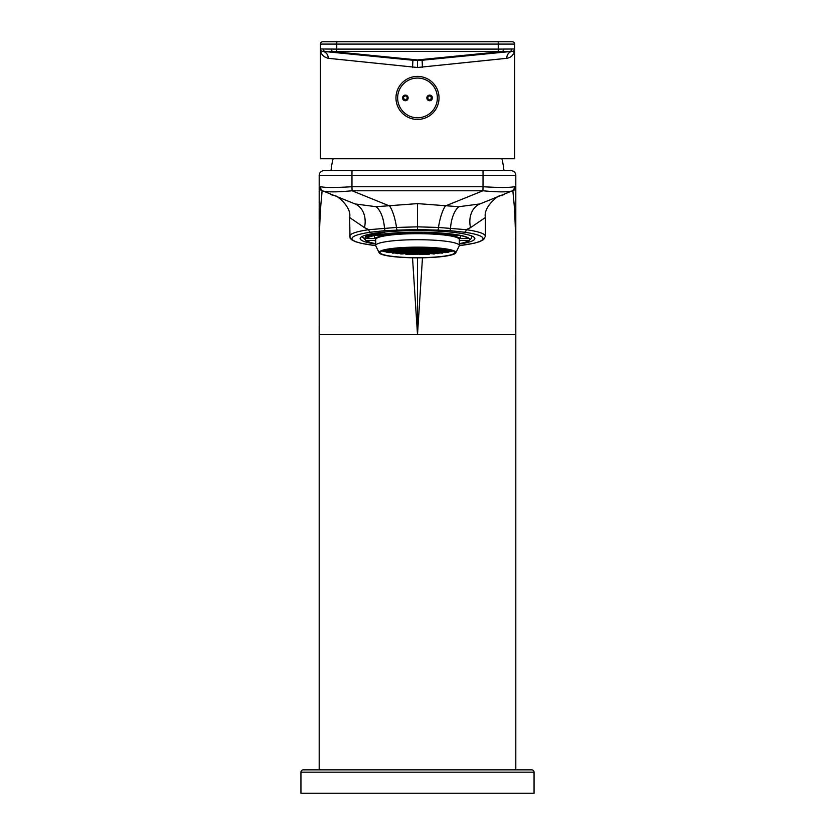 <?xml version="1.0" encoding="UTF-8"?>
<svg xmlns="http://www.w3.org/2000/svg" width="835" height="835" viewBox="0 0 835 835"><rect width="100%" height="100%" fill="white"/><g stroke="black" fill="none" stroke-linecap="round" stroke-linejoin="round"><path stroke-width="1.25" d="M319.2 769.849L319.2 334.532L417.5 334.532L417.5 257.827A38.379 5.344 0 0 1 379.205 252.848A38.379 5.344 0 0 1 417.5 247.139A38.379 5.344 0 0 1 455.795 252.848A38.379 5.344 0 0 1 417.5 257.827M515.8 769.849L515.8 334.532L319.2 334.532L319.2 189.43L322.133 190.61L321.381 199.398C320.442 206.788 319.074 233.007 319.262 252.859L319.2 334.532M515.8 189.43L515.8 186.278A4.676 4.676 68 0 1 512.867 190.61L515.8 189.43L515.8 334.532L515.644 241.263C515.195 220.242 514.517 206.224 513.608 199.189L512.867 190.61L511.771 191.058C506.897 192.217 497.284 192.123 482.933 190.777L352.067 190.777C337.632 192.133 328.019 192.227 323.228 191.058L335.012 195.828L330.723 194.555M488.976 200.285L480.01 203.917L458.874 206.715L417.5 203.615L376.136 206.715L354.99 203.917L336.338 196.361L354.99 203.917A23.401 18.119 -68 0 1 364.488 227.642L349.625 217.517L350.042 237.954L351.274 239.488L355.178 241.597L361.576 243.413L375.708 245.636M412.521 257.775L417.5 334.532L422.479 257.775M346.045 200.296L322.133 190.61A4.676 4.676 0 0 1 319.2 186.278L319.2 189.43M515.8 175.381L483.027 175.381L483.027 170.705L511.114 170.705A4.676 4.676 0 0 1 515.8 175.381A4.676 4.676 0 0 0 511.114 170.705A4.676 4.676 0 0 1 515.8 175.381L515.8 186.278L514.517 186.716C509.58 187.698 499.09 187.698 483.027 186.727L483.027 175.381L319.2 175.381L319.2 186.278L320.483 186.716C325.326 187.708 335.816 187.708 351.973 186.727L352.067 190.777L389.601 205.974A23.401 6.628 -99.8 0 1 396.51 227.454L368.84 229.677L364.488 227.642M375.698 244.039A57.344 7.985 0 0 1 360.156 238.58A57.344 7.985 0 0 1 417.5 230.596A57.344 7.985 0 0 1 474.844 238.58A57.344 7.985 0 0 1 459.302 244.039M459.292 245.605A65.527 9.122 180 0 0 464.49 232.224L449.407 230.575L417.5 229.458L385.593 230.575L370.51 232.224A65.527 9.122 180 0 0 375.708 245.605M459.292 245.636L473.737 243.34L479.781 241.618L483.726 239.478L485.375 236.263L485.375 217.517L470.512 227.642L466.17 229.677L438.49 227.454L417.5 226.838L396.51 227.454A2.338 0.689 -92.5 0 0 397.209 229.896M483.027 170.705L351.973 170.705L351.973 186.727L483.027 186.727L482.933 190.777L445.399 205.974A23.401 6.628 -80.2 0 0 438.49 227.454A2.338 0.689 -87.5 0 1 437.801 229.896M458.874 206.715A23.401 11.252 -85.6 0 0 450.535 228.268A2.338 1.127 -85.6 0 1 449.407 230.575M376.126 206.715A23.401 11.252 -94.4 0 1 384.465 228.268A2.338 1.127 -94.4 0 0 385.593 230.575M514.517 186.716A4.676 4.467 -112 0 1 511.771 191.058L480.01 203.917A23.401 18.119 -112 0 0 470.512 227.642M349.625 217.517C352.026 207.205 336.568 195.014 335.002 195.828L323.228 191.058A4.676 4.467 -68 0 1 320.483 186.716M339.782 197.759L336.442 196.402M322.133 190.61A4.676 4.676 0 0 1 319.2 186.278A4.676 4.676 0 0 0 322.133 190.61M351.973 170.705L323.886 170.705A4.676 4.676 0 0 0 319.2 175.381A4.676 4.676 0 0 1 323.886 170.705M515.8 334.532L417.5 334.532M503.954 170.705A73.021 73.021 0 0 0 501.866 158.765M331.046 170.705A73.021 73.021 0 0 1 333.134 158.765M322.717 41.75A2.338 2.338 0 0 0 320.369 44.088A2.338 2.338 0 0 1 322.717 41.75L512.283 41.75A2.338 2.338 0 0 1 514.631 44.088L514.631 48.994C514.172 54.442 511.552 57.552 506.751 58.304L417.5 67.499L328.249 58.304C323.155 56.937 320.536 53.826 320.369 48.994L320.369 158.765L514.631 158.765L514.631 48.994A2.338 2.338 0 0 1 512.513 51.321L422.103 60.245L422.437 67.238M512.283 41.75A2.338 2.338 0 0 1 514.631 44.088L498.245 44.088L498.245 49.108L514.631 48.994A2.338 2.338 0 0 1 512.513 51.321A7.024 6.45 -95.6 0 0 506.751 58.304M514.579 49.474L514.016 50.559M512.888 51.248L513.702 50.851M503.359 49.213A2.338 0.731 92.9 0 1 502.628 51.52L509.83 51.582L422.103 60.245A46.812 46.812 0 0 1 412.897 60.245L322.487 51.321A7.024 6.45 -84.4 0 1 328.249 58.304M336.755 41.75L336.755 44.088L320.369 44.088L320.369 48.994L336.755 49.108L336.755 51.415L502.628 51.52L417.5 59.932L332.372 51.52L336.755 51.415M331.641 49.213A2.338 0.731 87.1 0 0 332.372 51.52L322.487 51.321A2.338 2.338 -84.4 0 1 320.369 48.994A2.338 2.338 -84.4 0 0 322.487 51.321M511.5 49.255A2.338 1.889 84.4 0 1 509.83 51.582L512.513 51.321M412.563 67.238L412.897 60.245A46.812 46.812 0 0 0 422.103 60.245L419.034 60.444M415.82 60.444L414.431 60.37M422.103 60.245A46.812 25.196 -95.6 0 1 417.5 59.932A46.812 25.196 -84.4 0 1 412.897 60.245L325.17 51.582A2.338 1.889 95.6 0 1 323.5 49.255M417.5 119.447A21.533 21.533 0 0 1 395.967 97.966A21.533 21.533 0 0 1 417.406 76.392A21.533 21.533 0 0 0 395.967 97.966A21.533 21.533 0 0 0 417.5 119.447M417.5 76.392A21.533 21.533 0 0 1 439.033 97.872A21.533 21.533 0 0 1 417.594 119.447M426.862 97.925A2.829 2.787 90 0 0 429.639 100.743A2.829 2.787 90 0 0 432.426 97.925A2.829 2.787 90 0 0 429.639 95.096A2.829 2.787 90 0 0 426.862 97.925L429.566 95.576L431.862 97.925L429.566 100.263L427.259 97.925L429.566 95.576M402.574 97.914A2.829 2.787 -90 0 0 405.361 100.743A2.829 2.787 -90 0 0 408.138 97.925A2.829 2.787 -90 0 0 405.361 95.096A2.829 2.787 -90 0 0 402.574 97.914L405.434 95.576L407.741 97.925L405.434 100.263L403.138 97.925M405.622 100.252A2.338 2.307 90 0 1 405.622 95.587M429.378 95.587A2.338 2.307 -90 0 1 429.378 100.252M374.362 233.32L365.365 236.649L385.54 231.953M362.004 236.566L364.196 238.57M375.698 243.851A52.188 7.264 0 0 1 365.824 240.522L364.759 239.478L365.365 236.649M471.462 235.877L471.733 238.017L469.176 240.522A52.188 7.264 0 0 1 459.302 243.851M362.693 237.443L362.348 237.119A55.705 7.755 0 0 1 361.952 236.597M365.824 240.522A52.188 7.264 0 0 1 417.5 232.245A52.188 7.264 0 0 1 469.176 240.522M376.606 235.146A51.488 7.171 180 0 0 366.461 238.559L374.498 238.559A43.535 6.054 0 0 1 382.294 235.94L376.606 235.146M375.698 241.2A43.535 6.054 0 0 1 374.498 240.449L366.461 240.449A51.488 7.171 180 0 0 375.698 243.684M459.302 243.684A51.488 7.171 180 0 0 468.539 240.449L460.502 240.449A43.535 6.054 0 0 1 459.302 241.2M468.539 238.559A51.488 7.171 180 0 0 458.394 235.146L452.706 235.94A43.535 6.054 0 0 1 460.502 238.559L468.539 238.559M448.792 233.81A51.488 7.171 180 0 0 424.284 232.401L424.284 233.518A43.535 6.054 0 0 1 443.103 234.604L448.792 233.81M386.208 233.81L391.897 234.604A43.535 6.054 0 0 1 410.716 233.518L410.716 232.401A51.488 7.171 180 0 0 386.208 233.81M459.302 245.532L459.302 239.499A41.802 5.814 180 0 0 417.5 233.685A41.802 5.814 180 0 0 375.698 239.499L375.698 245.532A41.802 5.814 0 0 1 417.5 239.708A41.802 5.814 0 0 1 459.302 245.532A41.802 5.814 0 0 1 459.198 245.928L455.795 252.848M422.823 233.268L412.166 233.268L412.166 232.506L422.823 232.506L422.823 233.268L422.823 232.506M452.967 235.616L456.797 235.084L449.261 234.03L445.431 234.572L452.967 235.616L452.967 234.551M378.192 235.084L382.023 235.616L389.559 234.572L385.728 234.03L378.192 235.084M374.498 238.559L374.498 235.564M460.502 235.564L460.502 238.559M424.284 233.518L424.284 232.401M443.103 233.289L443.103 234.604M391.897 234.604L391.897 233.289M410.716 232.401L410.716 233.518M417.5 257.691A37.45 5.208 180 0 0 454.95 252.483A37.45 5.208 180 0 0 417.5 247.275A37.45 5.208 180 0 0 380.05 252.483A37.45 5.208 180 0 0 417.5 257.691M379.205 252.848L375.802 245.928A41.802 5.814 0 0 1 375.698 245.532M419.42 254.07L415.579 254.445A37.45 5.208 0 0 1 410.841 254.362L406.123 254.205A37.45 5.208 0 0 1 405.695 254.184L406.875 253.892L405.507 253.569L401.76 253.965A37.45 5.208 0 0 1 400.236 253.861L402.418 253.537L401.04 253.214L397.418 253.642A37.45 5.208 0 0 1 395.988 253.506L397.982 253.172L396.615 252.848L392.721 253.141A37.45 5.208 0 0 1 392.366 253.099L393.525 252.817L392.147 252.494L388.974 252.619A37.45 5.208 0 0 1 388.661 252.567L386.375 252.139A37.45 5.208 0 0 1 386.073 252.076L389.089 251.742L384.204 251.617A37.45 5.208 0 0 1 383.943 251.554L382.42 251.064A37.45 5.208 0 0 1 382.253 251.001L384.632 250.667L383.307 250.354L383.296 250.991M433.261 253.819L429.482 253.569L428.146 253.903L429.347 254.184A37.45 5.208 0 0 1 428.887 254.205L424.149 254.362A37.45 5.208 0 0 1 419.42 254.445M429.347 254.184L429.347 253.6M437.571 253.433L433.918 253.214L432.582 253.537L434.743 253.861A37.45 5.208 0 0 1 433.261 253.965M434.743 253.861L434.743 253.214M451.683 250.354L450.368 250.677L452.747 251.001A37.45 5.208 0 0 1 452.58 251.064L451.057 251.554A37.45 5.208 0 0 1 450.817 251.617L447.268 251.418L445.942 251.752L448.927 252.076A37.45 5.208 0 0 1 448.614 252.139L446.339 252.567A37.45 5.208 0 0 1 446.026 252.619L442.811 252.494L441.475 252.828L442.644 253.099A37.45 5.208 0 0 1 442.31 253.141L438.375 252.859L437.039 253.182L438.991 253.506A37.45 5.208 0 0 1 437.571 253.642M438.991 253.506L438.991 252.859M442.644 253.099L442.644 252.535M448.927 252.076L448.927 251.418M386.073 251.418L386.073 252.076M392.366 252.546L392.366 253.099M395.988 252.848L395.988 253.506M400.236 253.214L400.236 253.861M405.695 253.61L405.695 254.184M408.795 247.41L410.142 247.369M428.334 247.494L432.488 247.703M410.747 247.358L415.089 247.285M432.895 247.734L437.039 248.037M420.203 247.797L414.797 247.807L420.203 247.797M397.971 248.037L402.115 247.734M437.436 248.068L441.256 248.454M423.293 247.838L419.253 248.162L423.335 248.486L424.66 248.162L423.293 247.838M402.846 248.486L406.875 248.162L402.804 247.838L401.468 248.162L402.846 248.486L402.846 247.838M441.6 248.496L444.324 248.851M425.067 248.851L429.096 248.517L425.025 248.193L423.689 248.527L425.067 248.851L425.067 248.193M407.271 248.851L411.311 248.517L407.24 248.193L405.904 248.527L407.271 248.851L407.271 248.193M390.665 248.851L393.41 248.496M429.524 249.206L433.553 248.872L429.482 248.559L428.146 248.882L429.524 249.206L429.524 248.559M414.4 248.548L410.361 248.882L414.442 249.206L415.767 248.872L414.4 248.548L414.442 249.206M397.982 248.872L392.575 248.882L397.982 248.872M433.96 249.561L437.989 249.237L433.918 248.913L432.582 249.237L433.96 249.561L433.96 248.913M416.174 249.561L420.203 249.237L416.133 248.913L414.797 249.237L416.174 249.561L416.174 248.913M401.04 248.913L397.011 249.237L401.082 249.561L402.418 249.237L401.04 248.913L401.082 249.561M438.417 249.926L442.446 249.592L438.375 249.268L437.039 249.602L438.417 249.926L438.417 249.268M420.631 249.926L424.66 249.592L420.589 249.268L419.253 249.602L420.631 249.926L420.631 249.268M402.846 249.926L406.875 249.592L402.804 249.268L401.468 249.602L402.846 249.926L402.846 249.268M384.966 249.905L387.753 249.915L389.089 249.592L387.847 249.3M442.853 250.281L446.882 249.947L442.811 249.634L441.475 249.957L442.853 250.281L442.853 249.634M425.067 250.281L429.096 249.947L425.025 249.634L423.689 249.957L425.067 250.281L425.067 249.634M407.271 250.281L411.311 249.947L407.24 249.634L405.904 249.957L407.271 250.281L407.271 249.634M389.486 250.281L393.525 249.947L389.444 249.634L388.118 249.957L389.486 250.281L389.486 249.634M447.309 250.636L451.338 250.312L447.268 249.989L445.942 250.312L447.309 250.636L447.309 249.989M420.631 250.636L424.66 250.312L420.589 249.989L419.253 250.312L420.631 250.636L420.631 249.989M393.953 250.636L397.982 250.312L393.911 249.989L392.575 250.312L393.953 250.636L393.953 249.989M433.96 251.001L437.989 250.667L433.918 250.343L432.582 250.677L433.96 251.001L433.96 250.343M416.174 251.001L420.203 250.667L416.133 250.343L414.797 250.677L416.174 251.001L416.174 250.343M398.378 251.001L402.418 250.667L398.337 250.343L397.011 250.677L398.378 251.001L398.378 250.343M438.417 251.356L442.446 251.022L438.375 250.709L437.039 251.032L438.417 251.356L438.417 250.709M420.631 251.356L424.66 251.022L420.589 250.709L419.253 251.032L420.631 251.356L420.631 250.709M402.846 251.356L406.875 251.022L402.804 250.709L401.468 251.032L402.846 251.356L402.846 250.709M385.05 251.356L389.089 251.022L385.018 250.709L383.683 251.032L385.05 251.356L385.05 250.709M442.853 251.711L446.882 251.387L442.811 251.064L441.475 251.387L442.853 251.711L442.853 251.064M425.067 251.711L429.096 251.387L425.025 251.064L423.689 251.387L425.067 251.711L425.067 251.064M407.271 251.711L411.311 251.387L407.24 251.064L405.904 251.387L407.271 251.711L407.271 251.064M389.486 251.711L393.525 251.387L389.444 251.064L388.118 251.387L389.486 251.711L389.486 251.064M429.524 252.076L433.553 251.742L429.482 251.418L428.146 251.752L429.524 252.076L429.524 251.418M411.738 252.076L415.767 251.742L411.697 251.418L410.361 251.752L411.738 252.076L411.738 251.418M393.953 252.076L397.982 251.742L393.911 251.418L392.575 251.752L393.953 252.076L393.953 251.418M442.853 252.431L446.882 252.097L442.811 251.784L441.475 252.107L442.853 252.431L442.853 251.784M425.067 252.431L429.096 252.097L425.025 251.784L423.689 252.107L425.067 252.431L425.067 251.784M407.271 252.431L411.311 252.097L407.24 251.784L405.904 252.107L407.271 252.431L407.271 251.784M389.486 252.431L393.525 252.097L389.444 251.784L388.118 252.107L389.486 252.431L389.486 251.784M438.417 252.786L442.446 252.462L438.375 252.139L437.039 252.462L438.417 252.786L438.417 252.139M420.631 252.786L424.66 252.462L420.589 252.139L419.253 252.462L420.631 252.786L420.631 252.139M402.846 252.786L406.875 252.462L402.804 252.139L401.468 252.462L402.846 252.786L402.846 252.139M433.96 253.151L437.989 252.817L433.918 252.494L432.582 252.828L433.96 253.151L433.96 252.494M416.174 253.151L420.203 252.817L416.133 252.494L414.797 252.828L416.174 253.151L416.174 252.494M398.378 253.151L402.418 252.817L398.337 252.494L397.011 252.828L398.378 253.151L398.378 252.494M420.631 253.506L424.66 253.172L420.589 252.859L419.253 253.182L420.631 253.506L420.631 252.859M402.846 253.506L406.875 253.172L402.804 252.859L401.468 253.182L402.846 253.506L402.846 252.859M416.174 253.861L420.203 253.537L416.133 253.214L414.797 253.537L416.174 253.861L416.174 253.214M420.631 254.226L424.66 253.892L420.589 253.569L419.253 253.903L420.631 254.226L420.631 253.569M411.738 254.226L415.767 253.892L411.697 253.569L410.361 253.903L411.738 254.226L411.738 253.569M407.271 253.861L411.311 253.537L407.24 253.214L405.904 253.537L407.271 253.861L407.271 253.214M425.067 253.861L429.096 253.537L425.025 253.214L423.689 253.537L425.067 253.861L425.067 253.214M411.738 253.506L415.767 253.172L411.697 252.859L410.361 253.182L411.738 253.506L411.738 252.859M429.524 253.506L433.553 253.172L429.482 252.859L428.146 253.182L429.524 253.506L429.524 252.859M407.271 253.151L411.311 252.817L407.24 252.494L405.904 252.828L407.271 253.151L407.271 252.494M425.067 253.151L429.096 252.817L425.025 252.494L423.689 252.828L425.067 253.151L425.067 252.494M393.953 252.786L397.982 252.462L393.911 252.139L392.575 252.462L393.953 252.786L393.953 252.139M411.738 252.786L415.767 252.462L411.697 252.139L410.361 252.462L411.738 252.786L411.738 252.139M429.524 252.786L433.553 252.462L429.482 252.139L428.146 252.462L429.524 252.786L429.524 252.139M398.378 252.431L402.418 252.097L398.337 251.784L397.011 252.107L398.378 252.431L398.378 251.784M416.174 252.431L420.203 252.097L416.133 251.784L414.797 252.107L416.174 252.431L416.174 251.784M433.96 252.431L437.989 252.097L433.918 251.784L432.582 252.107L433.96 252.431L433.96 251.784M402.846 252.076L406.875 251.742L402.804 251.418L401.468 251.752L402.846 252.076L402.846 251.418M420.631 252.076L424.66 251.742L420.589 251.418L419.253 251.752L420.631 252.076L420.631 251.418M438.417 252.076L442.446 251.742L438.375 251.418L437.039 251.752L438.417 252.076L438.417 251.418M398.378 251.711L402.418 251.387L398.337 251.064L397.011 251.387L398.378 251.711L398.378 251.064M416.174 251.711L420.203 251.387L416.133 251.064L414.797 251.387L416.174 251.711L416.174 251.064M433.96 251.711L437.989 251.387L433.918 251.064L432.582 251.387L433.96 251.711L433.96 251.064M393.953 251.356L397.982 251.022L393.911 250.709L392.575 251.032L393.953 251.356L393.953 250.709M411.738 251.356L415.767 251.022L411.697 250.709L410.361 251.032L411.738 251.356L411.738 250.709M429.524 251.356L433.553 251.022L429.482 250.709L428.146 251.032L429.524 251.356L429.524 250.709M447.309 251.356L451.338 251.022L447.268 250.709L445.942 251.032L447.309 251.356L447.309 250.709M389.486 251.001L393.525 250.667L389.444 250.343L388.118 250.677L389.486 251.001L389.486 250.343M407.271 251.001L411.311 250.667L407.24 250.343L405.904 250.677L407.271 251.001L407.271 250.343M425.067 251.001L429.096 250.667L425.025 250.343L423.689 250.677L425.067 251.001L425.067 250.343M442.853 251.001L446.882 250.667L442.811 250.343L441.475 250.677L442.853 251.001L442.853 250.343M385.05 250.636L389.089 250.312L385.018 249.989L383.683 250.312L385.05 250.636L385.05 249.989M411.738 250.636L415.767 250.312L411.697 249.989L410.361 250.312L411.738 250.636L411.738 249.989M438.417 250.636L442.446 250.312L438.375 249.989L437.039 250.312L438.417 250.636L438.417 249.989M398.378 250.281L402.418 249.947L398.337 249.634L397.011 249.957L398.378 250.281L398.378 249.634M416.174 250.281L420.203 249.947L416.133 249.634L414.797 249.957L416.174 250.281L416.174 249.634M433.96 250.281L437.989 249.947L433.918 249.634L432.582 249.957L433.96 250.281L433.96 249.634M393.953 249.926L397.982 249.592L393.911 249.268L392.575 249.602L393.953 249.926L393.953 249.268M411.738 249.926L415.767 249.592L411.697 249.268L410.361 249.602L411.738 249.926L411.738 249.268M429.524 249.926L433.553 249.592L429.482 249.268L428.146 249.602L429.524 249.926L429.524 249.268M447.153 249.3L445.942 249.602L447.309 249.926L450.055 249.905M388.139 249.248L392.189 249.561L393.525 249.237L390.216 248.913M409.933 248.913L405.904 249.237L409.975 249.561L411.311 249.237L409.933 248.913M425.067 249.561L429.096 249.237L425.025 248.913L423.689 249.237L425.067 249.561L425.067 248.913M444.773 248.913L441.475 249.237L442.853 249.561L446.84 249.248M406.875 248.872L401.468 248.882L406.875 248.872M420.631 249.206L424.66 248.872L420.589 248.559L419.253 248.882L420.631 249.206L420.631 248.559M438.417 249.206L442.446 248.872L438.375 248.559L437.039 248.882L438.417 249.206L438.417 248.559M398.378 248.851L402.418 248.517L398.337 248.193L397.011 248.527L398.378 248.851L398.378 248.193M416.174 248.851L420.203 248.517L416.133 248.193L414.797 248.527L416.174 248.851L416.174 248.193M433.96 248.851L437.989 248.517L433.918 248.193L432.582 248.527L433.96 248.851L433.96 248.193M393.776 248.454L397.596 248.068M414.4 247.838L410.361 248.162L414.442 248.486L415.767 248.162L414.4 247.838L414.442 248.486M429.524 248.486L433.553 248.162L429.482 247.838L428.146 248.162L429.524 248.486L429.524 247.838M407.271 248.131L411.311 247.797L407.24 247.484L405.904 247.807L407.271 248.131L407.271 247.484M429.096 247.797L423.689 247.807L429.096 247.797M402.553 247.703L406.666 247.494M419.942 247.285L424.295 247.358M424.89 247.369L426.215 247.41M451.745 251.001L451.745 250.375M447.309 252.076L447.309 251.418M438.417 253.506L438.417 252.859M433.96 253.861L433.96 253.214M401.082 253.861L401.082 253.224M396.646 253.506L396.646 252.859M387.753 252.066L387.753 251.429M418.867 248.131L418.867 247.484M416.174 248.131L416.174 247.484M423.335 248.486L423.335 247.849M420.631 248.486L420.631 247.838M405.549 248.486L405.549 247.849M427.76 248.84L427.76 248.204M409.975 248.84L409.975 248.204M432.227 249.206L432.227 248.559M411.738 249.206L411.738 248.559M396.646 249.206L396.646 248.559M393.953 249.206L393.953 248.559M436.663 249.561L436.663 248.924M418.867 249.561L418.867 248.924M398.378 249.561L398.378 248.913M441.12 249.915L441.12 249.279M423.335 249.915L423.335 249.279M405.549 249.915L405.549 249.279M387.753 249.915L387.753 249.321M445.556 250.281L445.556 249.634M427.76 250.281L427.76 249.634M409.975 250.281L409.975 249.634M392.189 250.281L392.189 249.634M450.013 250.636L450.013 249.999M423.335 250.636L423.335 249.999M396.646 250.636L396.646 249.999M436.663 250.991L436.663 250.354M418.867 250.991L418.867 250.354M401.082 250.991L401.082 250.354M441.12 251.356L441.12 250.709M423.335 251.356L423.335 250.709M405.549 251.356L405.549 250.709M387.753 251.356L387.753 250.709M445.556 251.711L445.556 251.074M427.76 251.711L427.76 251.074M409.975 251.711L409.975 251.074M392.189 251.711L392.189 251.074M432.227 252.066L432.227 251.429M414.442 252.066L414.442 251.429M396.646 252.066L396.646 251.429M445.556 252.431L445.556 251.784M427.76 252.431L427.76 251.784M409.975 252.431L409.975 251.784M392.189 252.431L392.189 251.784M441.12 252.786L441.12 252.149M423.335 252.786L423.335 252.149M405.549 252.786L405.549 252.149M436.663 253.141L436.663 252.504M418.867 253.141L418.867 252.504M401.082 253.141L401.082 252.504M423.335 253.506L423.335 252.859M405.549 253.506L405.549 252.859M418.867 253.861L418.867 253.224M423.335 254.216L423.335 253.579M414.442 254.216L414.442 253.579M409.975 253.861L409.975 253.224M427.76 253.861L427.76 253.224M414.442 253.506L414.442 252.859M432.227 253.506L432.227 252.859M409.975 253.141L409.975 252.504M427.76 253.141L427.76 252.504M396.646 252.786L396.646 252.149M414.442 252.786L414.442 252.149M432.227 252.786L432.227 252.149M401.082 252.431L401.082 251.784M418.867 252.431L418.867 251.784M436.663 252.431L436.663 251.784M405.549 252.066L405.549 251.429M423.335 252.066L423.335 251.429M441.12 252.066L441.12 251.429M401.082 251.711L401.082 251.074M418.867 251.711L418.867 251.074M436.663 251.711L436.663 251.074M396.646 251.356L396.646 250.709M414.442 251.356L414.442 250.709M432.227 251.356L432.227 250.709M450.013 251.356L450.013 250.709M392.189 250.991L392.189 250.354M409.975 250.991L409.975 250.354M427.76 250.991L427.76 250.354M445.556 250.991L445.556 250.354M387.753 250.636L387.753 249.999M414.442 250.636L414.442 249.999M441.12 250.636L441.12 249.999M401.082 250.281L401.082 249.634M418.867 250.281L418.867 249.634M436.663 250.281L436.663 249.634M396.646 249.915L396.646 249.279M414.442 249.915L414.442 249.279M432.227 249.915L432.227 249.279M447.309 249.926L447.309 249.331M392.189 249.561L392.189 248.924M389.486 249.561L389.486 249.028M409.975 249.561L409.975 248.924M407.271 249.561L407.271 248.913M427.76 249.561L427.76 248.924M442.853 249.561L442.853 248.913M445.556 249.561L445.556 249.028M405.549 249.206L405.549 248.559M402.846 249.206L402.846 248.559M423.335 249.206L423.335 248.559M441.12 249.206L441.12 248.559M401.082 248.84L401.082 248.204M418.867 248.84L418.867 248.204M436.663 248.84L436.663 248.204M411.738 248.486L411.738 247.838M432.227 248.486L432.227 247.849M409.975 248.131L409.975 247.484M427.76 248.131L427.76 247.484M425.067 248.131L425.067 247.484M412.166 233.268L412.166 232.506M382.023 235.616L382.023 234.551M300.944 793.25L534.056 793.25L534.056 772.187A2.338 2.338 0 0 0 531.707 769.849L303.293 769.849A2.338 2.338 0 0 0 300.944 772.187L300.944 793.25M417.5 229.458L417.5 203.615M370.51 232.224A2.338 1.66 -98.1 0 1 368.84 229.677A67.875 9.446 180 0 0 349.625 236.263M485.375 236.263A67.875 9.446 180 0 0 466.17 229.677A2.338 1.66 -81.9 0 1 464.49 232.224M498.245 51.415L498.245 49.108L336.755 49.108L336.755 44.088L498.245 44.088L498.245 41.75M417.5 60.475L417.5 67.499M417.406 78.062A19.852 19.852 0 0 0 397.648 97.966A19.852 19.852 0 0 0 417.594 117.777A19.852 19.852 0 0 0 437.352 97.872A19.852 19.852 0 0 0 417.406 78.062M405.434 95.576L408.138 97.925M431.862 97.925L432.426 97.925M534.056 772.187L300.944 772.187M485.375 217.517C483.016 206.151 500.207 194.137 499.988 195.828L499.977 195.828M504.277 194.555L500.019 195.818M492.525 198.845L480.01 203.917M354.99 203.917L340.377 197.999M339.521 197.655L336.056 196.256M514.475 49.829L514.621 49.202M407.741 97.925L405.8 100.263M429.566 100.263L427.259 97.925"/></g></svg>

